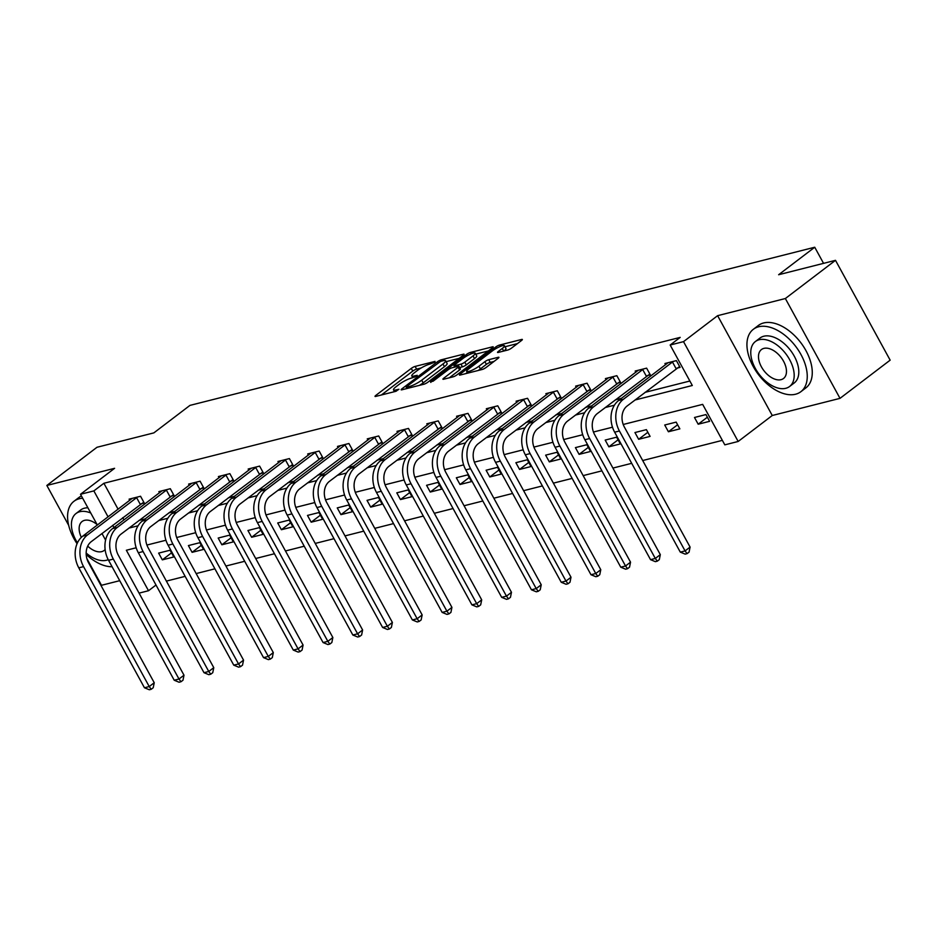 <?xml version="1.0" encoding="UTF-8"?>
<svg xmlns="http://www.w3.org/2000/svg" width="937" height="937" viewBox="0 0 937 937"><rect width="100%" height="100%" fill="white"/><g stroke="black" fill="none" stroke-linecap="round" stroke-linejoin="round"><path stroke-width="1.41" d="M434.967 362.104L435.037 361.389L415.126 366.426A3.08 0.609 -28.7 0 0 411.284 368.393L375.854 395.391A3.08 0.609 -28.7 0 0 375.023 396.386A3.08 0.609 -28.7 0 0 375.76 396.41L395.66 391.373L398.928 389.288L395.847 389.921A9.85 1.944 -28.7 0 1 393.493 389.862A9.85 1.944 -28.7 0 1 396.152 386.641L399.103 384.393A9.85 1.944 -28.7 0 1 411.39 378.079L416.66 376.053L417.234 375.339L414.154 375.983A9.85 1.944 -28.7 0 1 411.8 375.913A9.85 1.944 -28.7 0 1 414.459 372.703L417.41 370.455A9.85 1.944 -28.7 0 1 429.696 364.142L434.967 362.104M507.737 350.04A3.08 0.609 -28.7 0 0 511.579 348.06L521.522 340.494A3.08 0.609 -28.7 0 0 522.354 339.487A3.08 0.609 -28.7 0 0 521.616 339.463L499.515 345.062A3.08 0.609 -28.7 0 0 495.673 347.041L460.243 374.027A3.08 0.609 -28.7 0 0 459.411 375.034A3.08 0.609 -28.7 0 0 460.137 375.046L482.25 369.459A3.08 0.609 -28.7 0 0 486.092 367.48L498.097 358.332A3.08 0.609 -28.7 0 0 498.929 357.337A3.08 0.609 -28.7 0 0 498.191 357.313L488.727 359.703A3.08 0.609 -28.7 0 0 484.886 361.682L478.936 366.215A8.234 1.628 -28.7 0 1 471.428 370.513A8.234 1.628 -28.7 0 1 466.696 371.439A8.234 1.628 -28.7 0 1 468.91 368.756L492.241 350.988A8.234 1.628 -28.7 0 1 499.749 346.678A8.234 1.628 -28.7 0 1 504.481 345.765A8.234 1.628 -28.7 0 1 502.267 348.447L498.379 351.41A3.08 0.609 -28.7 0 0 497.547 352.417A3.08 0.609 -28.7 0 0 498.285 352.429L507.737 350.04M835.499 260.334L890.15 360.159L840.009 398.354L785.358 298.528L835.499 260.334L778.635 274.728L814.733 247.239L189.953 405.393L153.855 432.882L96.991 447.277L46.85 485.46L114.595 468.313L80.5 494.279L93.852 490.906L103.89 483.269L680.192 337.39L670.166 345.027L683.518 341.642L738.169 441.468L724.816 444.852L702.656 404.374L623.21 424.484M785.358 298.528L717.613 315.675L683.518 341.642M463.265 355.24A3.08 0.609 -28.7 0 0 464.096 354.233A3.08 0.609 -28.7 0 0 463.358 354.209L441.257 359.808A3.08 0.609 -28.7 0 0 437.415 361.787L401.985 388.773A3.08 0.609 -28.7 0 0 401.153 389.78A3.08 0.609 -28.7 0 0 401.891 389.792L423.992 384.205A3.08 0.609 -28.7 0 0 427.834 382.226L463.265 355.24M470.386 352.441L492.487 346.842A3.08 0.609 -28.7 0 1 493.225 346.866A3.08 0.609 -28.7 0 1 492.393 347.873L456.963 374.859A3.08 0.609 -28.7 0 1 453.121 376.826L443.658 379.227A3.08 0.609 -28.7 0 1 442.932 379.204A3.08 0.609 -28.7 0 1 443.751 378.197L458.123 367.257A3.08 0.609 -28.7 0 0 458.954 366.25A3.08 0.609 -28.7 0 0 458.216 366.226L451.95 367.819A3.08 0.609 -28.7 0 0 448.109 369.787L433.14 381.183L430.516 381.851L466.544 354.409A3.08 0.609 -28.7 0 1 470.386 352.441L471.17 353.87M46.85 485.46L68.682 525.341M86.86 558.557L101.501 585.285L119.725 580.682M823.553 263.356L814.733 247.239M103.89 483.269L118.097 509.224M122.735 517.681L123.953 519.906M138.957 520.468L145.153 518.899M168.719 512.926L174.926 511.356M198.492 505.394L204.699 503.825M228.265 497.863L234.461 496.294M258.026 490.32L264.234 488.751M287.8 482.789L294.007 481.22M317.573 475.258L323.769 473.689M347.334 467.715L353.542 466.146M377.107 460.184L383.315 458.615M406.881 452.641L413.076 451.072M436.642 445.11L442.85 443.541M466.415 437.579L472.623 436.01M496.188 430.036L502.384 428.467M525.95 422.505L532.157 420.936M555.723 414.974L561.931 413.404M585.496 407.431L591.692 405.862M615.258 399.9L621.465 398.33M645.031 392.357L689.866 381.019M141.147 503.79L144.239 503.005L140.55 496.259L129.095 499.152L129.751 500.358M170.909 496.247L174.013 495.462L170.311 488.716L158.868 491.62L159.524 492.815M200.682 488.716L203.774 487.931L200.085 481.185L188.642 484.078L189.297 485.284M230.455 481.173L233.547 480.4L229.858 473.653L218.403 476.546L219.059 477.741M260.217 473.642L263.32 472.857L259.619 466.111L248.176 469.015L248.832 470.21M289.99 466.111L293.082 465.326L289.392 458.58L277.949 461.472L278.605 462.679M319.763 458.568L322.855 457.783L319.166 451.048L307.711 453.941L308.367 455.136M349.524 451.037L352.628 450.252L348.927 443.506L337.484 446.41L338.14 447.605M379.298 443.506L382.39 442.721L378.7 435.974L367.257 438.867L367.913 440.074M409.071 435.963L412.163 435.178L408.473 428.432L397.019 431.336L397.675 432.531M438.832 428.432L441.936 427.647L438.235 420.9L426.792 423.793L427.448 425M468.605 420.889L471.698 420.116L468.008 413.369L456.565 416.262L457.221 417.457M498.379 413.358L501.471 412.573L497.781 405.826L486.326 408.731L486.982 409.926M528.14 405.826L531.244 405.042L527.543 398.295L516.1 401.188L516.755 402.395M557.913 398.284L561.005 397.499L557.316 390.764L545.873 393.657L546.529 394.852M587.686 390.752L590.778 389.968L587.089 383.221L575.634 386.126L576.29 387.321M617.448 383.221L620.552 382.437L616.851 375.69L605.407 378.583L606.063 379.79M647.221 375.678L650.313 374.894L646.624 368.147L635.181 371.052L635.836 372.247M676.994 368.147L680.086 367.363L676.397 360.616L664.942 363.509L665.598 364.716M166.388 581.104L185.139 576.36M196.161 573.573L214.913 568.818M225.922 566.03L244.686 561.286M255.696 558.499L274.447 553.744M285.469 550.968L304.22 546.212M315.23 543.425L333.994 538.681M345.003 535.894L363.755 531.138M374.777 528.351L393.528 523.607M404.538 520.82L423.301 516.076M434.311 513.289L453.075 508.533M464.084 505.746L482.836 501.002M493.846 498.215L512.609 493.459M523.619 490.683L542.382 485.928M553.392 483.141L572.144 478.397M583.154 475.609L601.917 470.854M612.927 468.067L631.69 463.323M642.7 460.535L722.357 440.367M162.335 559.857L173.778 556.965L170.089 550.218L158.634 553.111L162.335 559.857L171.53 552.853M192.097 552.326L203.552 549.422L199.862 542.675L188.407 545.58L192.097 552.326L201.303 545.322M221.87 544.784L233.325 541.891L229.624 535.144L218.18 538.049L221.87 544.784L231.076 537.779M251.643 537.252L263.086 534.359L259.397 527.613L247.942 530.506L251.643 537.252L260.837 530.248M281.405 529.721L292.859 526.817L289.17 520.07L277.715 522.975L281.405 529.721L290.611 522.705M311.178 522.178L322.633 519.285L318.931 512.539L307.488 515.432L311.178 522.178L320.384 515.174M340.951 514.647L352.394 511.743L348.705 505.008L337.25 507.901L340.951 514.647L350.145 507.643M370.712 507.116L382.167 504.211L378.478 497.465L367.023 500.37L370.712 507.116L379.918 500.1M400.486 499.573L411.94 496.68L408.239 489.934L396.796 492.827L400.486 499.573L409.692 492.569M430.259 492.042L441.702 489.137L438.012 482.391L426.569 485.296L430.259 492.042L439.453 485.038M460.02 484.499L471.475 481.606L467.786 474.86L456.331 477.765L460.02 484.499L469.226 477.495M489.793 476.968L501.248 474.075L497.547 467.329L486.104 470.222L489.793 476.968L498.999 469.964M519.567 469.437L531.01 466.532L527.32 459.786L515.877 462.691L519.567 469.437L528.761 462.421M549.328 461.894L560.783 459.001L557.093 452.255L545.639 455.148L549.328 461.894L558.534 454.89M579.101 454.363L590.556 451.458L586.855 444.724L575.412 447.617L579.101 454.363L588.307 447.359M608.874 446.832L620.317 443.927L616.628 437.181L605.185 440.085L608.874 446.832L618.069 439.816M638.636 439.289L650.091 436.396L646.401 429.65L634.946 432.543L638.636 439.289L647.842 432.285M668.409 431.758L679.864 428.853L676.163 422.107L664.72 425.011L668.409 431.758L677.615 424.754M698.182 424.215L709.625 421.322L705.936 414.576L694.493 417.48L698.182 424.215L707.376 417.211M717.613 315.675L772.264 415.501L840.009 398.354M772.264 415.501L738.169 441.468M155.999 585.028L148.514 590.732L139.074 593.121M635.005 400.005L692.314 385.494L670.166 345.027M128.919 528.105L138.079 525.786M158.693 520.574L167.84 518.255M188.466 513.031L197.613 510.712M218.239 505.5L227.386 503.181M248 497.957L257.148 495.65M277.774 490.426L286.921 488.107M307.547 482.895L316.694 480.576M337.308 475.352L346.467 473.044M367.081 467.821L376.229 465.502M396.855 460.29L406.002 457.97M426.616 452.747L435.775 450.428M456.389 445.216L465.537 442.896M486.162 437.673L495.31 435.365M515.924 430.142L525.083 427.822M545.697 422.61L554.845 420.291M575.47 415.068L584.618 412.76M605.232 407.536L614.391 405.217M93.852 490.906L108.071 516.861M112.698 525.317L113.916 527.543M105.588 540.099L101.969 533.493M97.343 525.036L80.5 494.279M136.181 547.77L126.354 550.253L148.514 590.732M612.493 427.202L593.449 432.027M582.72 434.733L563.676 439.558M552.947 442.276L533.903 447.09M523.186 449.807L504.141 454.632M493.412 457.35L474.368 462.164M463.639 464.881L444.595 469.706M433.866 472.412L414.833 477.238M404.105 479.955L385.06 484.769M374.332 487.486L355.287 492.312M344.558 495.017L325.526 499.843M314.797 502.56L295.752 507.374M285.024 510.091L265.979 514.917M255.251 517.634L236.218 522.448M225.489 525.165L206.445 529.991M195.716 532.696L176.671 537.522M165.943 540.239L146.91 545.053M421.158 367.972L416.614 369.119A3.08 0.609 -28.7 0 0 412.772 371.099L381.406 394.981M459.2 358.344L446.117 361.659M440.566 361.389L406.775 386.454L406.705 387.18L409.422 386.489A9.85 1.944 -28.7 0 0 421.72 380.176L442.978 363.978A9.85 1.944 -28.7 0 0 445.625 360.768A9.85 1.944 -28.7 0 0 443.283 360.698L440.566 361.389M419.448 385.353A9.85 1.944 -28.7 0 0 423.196 382.87L421.72 380.176M445.625 360.768L447.101 363.462A9.85 1.944 -28.7 0 1 444.454 366.683L423.196 382.87M475.773 354.151L488.318 350.965M449.303 377.798L459.598 369.951A3.08 0.609 -28.7 0 0 460.43 368.944L458.954 366.25M473.033 355.896A8.234 1.628 -28.7 0 0 475.258 353.202A8.234 1.628 -28.7 0 0 470.526 354.127A8.234 1.628 -28.7 0 0 463.019 358.438L454.796 364.692A3.08 0.609 -28.7 0 0 453.965 365.699A3.08 0.609 -28.7 0 0 454.703 365.711L460.981 364.13A3.08 0.609 -28.7 0 0 464.822 362.15L473.033 355.896L474.52 358.59A8.234 1.628 -28.7 0 0 476.734 355.908L475.258 353.202M474.52 358.59L466.298 364.856A3.08 0.609 -28.7 0 1 462.456 366.824L459.657 367.538M503.919 351A8.234 1.628 -28.7 0 0 505.957 348.459L504.481 345.765M478.069 370.513A8.234 1.628 -28.7 0 0 480.412 368.909L478.936 366.215M494.022 361.436L490.215 362.408A3.08 0.609 -28.7 0 0 486.373 364.376L480.412 368.909M467.27 372.493L465.783 373.617M517.447 343.598L505.02 346.749M132.199 498.367L82.761 536.14L87.528 534.933L137.446 497.043M143.771 502.15L91.217 541.68A15.695 12.216 75.8 0 0 88.582 562.809L154.242 682.733L153.223 687.746L151.22 689.281L149.311 689.761L144.45 687.758L78.79 567.834A23.53 18.33 -104.2 0 1 82.761 536.14M144.45 687.758L149.229 686.552L83.569 566.627A23.53 18.33 -104.2 0 1 87.528 534.933M151.22 689.281L149.229 686.552L154.242 682.733M140.269 504.329L136.579 497.582M82.667 498.238A39.225 23.355 -127.3 0 0 79.27 498.753A39.225 23.355 -127.3 0 0 73.976 501.272A39.225 23.355 -127.3 0 0 77.068 543.718M86.192 554.446A39.225 23.355 -127.3 0 0 112.089 566.733M81.425 495.966A39.225 23.355 -127.3 0 0 78.989 497.453L73.976 501.272M90.748 513.007A28.239 16.819 -127.3 0 0 79.832 511.707A28.239 16.819 -127.3 0 0 76.014 513.523L80.629 510.009A28.239 16.819 52.7 0 1 84.447 508.194A28.239 16.819 52.7 0 1 87.902 507.807M76.014 513.523A28.239 16.819 -127.3 0 0 77.443 542.863M86.157 553.029A28.239 16.819 -127.3 0 0 106.42 560.267A28.239 16.819 -127.3 0 0 108.224 559.647M87.703 546.119A18.201 10.834 -127.3 0 0 101.688 551.635A18.201 10.834 -127.3 0 0 104.148 550.464A18.201 10.834 -127.3 0 0 105.131 549.539M97.061 524.533A18.201 10.834 -127.3 0 0 84.553 520.34A18.201 10.834 -127.3 0 0 82.093 521.511A18.201 10.834 -127.3 0 0 81.332 537.37M758.63 326.779A39.225 23.355 -127.3 0 0 753.325 329.309A39.225 23.355 -127.3 0 0 755.714 370.677A39.225 23.355 -127.3 0 0 795.548 394.231A39.225 23.355 -127.3 0 0 800.854 391.713A39.225 23.355 -127.3 0 0 798.465 350.333A39.225 23.355 -127.3 0 0 758.63 326.779M800.854 391.713L805.867 387.895A39.225 23.355 -127.3 0 0 803.489 346.514A39.225 23.355 -127.3 0 0 763.643 322.96A39.225 23.355 -127.3 0 0 758.338 325.49L753.325 329.309M755.363 341.56L759.977 338.046A28.239 16.819 52.7 0 1 763.796 336.231A28.239 16.819 52.7 0 1 792.479 353.179A28.239 16.819 52.7 0 1 794.201 382.975L789.586 386.489A28.239 16.819 -127.3 0 0 787.865 356.692A28.239 16.819 -127.3 0 0 759.181 339.744A28.239 16.819 -127.3 0 0 755.363 341.56A28.239 16.819 -127.3 0 0 757.084 371.345A28.239 16.819 -127.3 0 0 785.768 388.305A28.239 16.819 -127.3 0 0 789.586 386.489M781.048 379.672A18.201 10.834 -127.3 0 0 783.508 378.501A18.201 10.834 -127.3 0 0 782.395 359.304A18.201 10.834 -127.3 0 0 763.913 348.377A18.201 10.834 -127.3 0 0 761.453 349.548A18.201 10.834 -127.3 0 0 762.554 368.745A18.201 10.834 -127.3 0 0 781.048 379.672M161.96 490.836L112.534 528.609L117.301 527.402L167.219 489.501M173.544 494.619L120.99 534.149A15.695 12.216 75.8 0 0 118.355 555.278L184.003 675.202L182.996 680.215L180.982 681.738L179.072 682.23L174.223 680.227L108.563 560.303A23.53 18.33 -104.2 0 1 112.534 528.609M174.223 680.227L178.99 679.02L113.33 559.096A23.53 18.33 -104.2 0 1 117.301 527.402M180.982 681.738L178.99 679.02L184.003 675.202M170.042 496.786L166.353 490.051M191.734 483.305L142.295 521.077L147.074 519.871L196.993 481.969M203.317 487.076L150.763 526.606A15.695 12.216 75.8 0 0 148.116 547.735L213.777 667.659L212.758 672.684L210.755 674.207L208.846 674.687L203.997 672.696L138.336 552.76A23.53 18.33 -104.2 0 1 142.295 521.077M203.997 672.696L208.764 671.478L143.103 551.553A23.53 18.33 -104.2 0 1 147.074 519.871M210.755 674.207L208.764 671.478L213.777 667.659M199.815 489.255L196.114 482.508M221.507 475.762L172.068 513.535L176.835 512.328L226.754 474.438M233.079 479.545L180.525 519.075A15.695 12.216 75.8 0 0 177.889 540.204L243.55 660.128L242.531 665.141L240.528 666.675L238.619 667.156L233.758 665.153L168.098 545.229A23.53 18.33 -104.2 0 1 172.068 513.535M233.758 665.153L238.537 663.946L172.876 544.022A23.53 18.33 -104.2 0 1 176.835 512.328M240.528 666.675L238.537 663.946L243.55 660.128M229.577 481.723L225.887 474.977M251.268 468.231L201.842 506.003L206.608 504.797L256.527 466.895M262.852 472.014L210.298 511.543A15.695 12.216 75.8 0 0 207.663 532.673L273.311 652.597L272.304 657.61L270.289 659.133L268.392 659.625L263.531 657.622L197.871 537.697A23.53 18.33 -104.2 0 1 201.842 506.003M263.531 657.622L268.298 656.415L202.638 536.491A23.53 18.33 -104.2 0 1 206.608 504.797M270.289 659.133L268.298 656.415L273.311 652.597M259.35 474.181L255.66 467.434M281.041 460.688L231.603 498.472L236.382 497.254L286.3 459.364M292.625 464.471L240.071 504.001A15.695 12.216 75.8 0 0 237.424 525.13L303.084 645.054L302.065 650.079L300.063 651.602L298.153 652.082L293.304 650.079L227.644 530.155A23.53 18.33 -104.2 0 1 231.603 498.472M293.304 650.079L298.071 648.872L232.411 528.948A23.53 18.33 -104.2 0 1 236.382 497.254M300.063 651.602L298.071 648.872L303.084 645.054M289.123 466.649L285.422 459.903M310.815 453.157L261.376 490.929L266.143 489.723L316.062 451.821M322.387 456.94L269.833 496.469A15.695 12.216 75.8 0 0 267.197 517.599L332.858 637.523L331.839 642.536L329.836 644.07L327.927 644.551L323.066 642.548L257.406 522.623A23.53 18.33 -104.2 0 1 261.376 490.929M323.066 642.548L327.845 641.341L262.184 521.417A23.53 18.33 -104.2 0 1 266.143 489.723M329.836 644.07L327.845 641.341L332.858 637.523M318.885 459.118L315.195 452.372M340.576 445.625L291.149 483.398L295.916 482.192L345.835 444.29M352.16 449.409L299.606 488.938A15.695 12.216 75.8 0 0 296.97 510.056L362.619 629.992L361.612 635.005L359.597 636.528L357.7 637.008L352.839 635.017L287.179 515.092A23.53 18.33 -104.2 0 1 291.149 483.398M352.839 635.017L357.606 633.81L291.946 513.874A23.53 18.33 -104.2 0 1 295.916 482.192M359.597 636.528L357.606 633.81L362.619 629.992M348.658 451.575L344.968 444.829M370.349 438.083L320.911 475.855L325.689 474.649L375.608 436.759M381.933 441.866L329.379 481.395A15.695 12.216 75.8 0 0 326.732 502.525L392.392 622.449L391.373 627.462L389.37 628.996L387.461 629.477L382.612 627.474L316.952 507.549A23.53 18.33 -104.2 0 1 320.911 475.855M382.612 627.474L387.379 626.267L321.719 506.343A23.53 18.33 -104.2 0 1 325.689 474.649M389.37 628.996L387.379 626.267L392.392 622.449M378.431 444.044L374.73 437.298M400.122 430.551L350.684 468.324L355.451 467.118L405.37 429.216M411.694 434.335L359.152 473.864A15.695 12.216 75.8 0 0 356.505 494.994L422.165 614.918L421.146 619.931L419.144 621.454L417.234 621.945L412.374 619.943L346.725 500.018A23.53 18.33 -104.2 0 1 350.684 468.324M412.374 619.943L417.152 618.736L351.492 498.812A23.53 18.33 -104.2 0 1 355.451 467.118M419.144 621.454L417.152 618.736L422.165 614.918M408.192 436.501L404.503 429.755M429.884 423.02L380.457 460.793L385.224 459.587L435.143 421.685M441.468 426.792L388.914 466.321A15.695 12.216 75.8 0 0 386.278 487.451L451.927 607.375L450.92 612.4L448.905 613.922L447.008 614.403L442.147 612.411L376.487 492.475A23.53 18.33 -104.2 0 1 380.457 460.793M442.147 612.411L446.914 611.193L381.254 491.269A23.53 18.33 -104.2 0 1 385.224 459.587M448.905 613.922L446.914 611.193L451.927 607.375M437.966 428.97L434.276 422.224M459.657 415.478L410.219 453.25L414.997 452.044L464.916 414.154M471.241 419.261L418.687 458.79A15.695 12.216 75.8 0 0 416.04 479.92L481.7 599.844L480.681 604.857L478.678 606.391L476.769 606.871L471.92 604.869L406.26 484.944A23.53 18.33 -104.2 0 1 410.219 453.25M471.92 604.869L476.687 603.662L411.027 483.738A23.53 18.33 -104.2 0 1 414.997 452.044M478.678 606.391L476.687 603.662L481.7 599.844M467.739 421.439L464.038 414.693M489.43 407.946L439.992 445.719L444.759 444.513L494.677 406.611M501.002 411.73L448.46 451.259A15.695 12.216 75.8 0 0 445.813 472.389L511.473 592.313L510.454 597.326L508.451 598.848L506.542 599.34L501.682 597.337L436.033 477.413A23.53 18.33 -104.2 0 1 439.992 445.719M501.682 597.337L506.46 596.131L440.8 476.207A23.53 18.33 -104.2 0 1 444.759 444.513M508.451 598.848L506.46 596.131L511.473 592.313M497.5 413.896L493.811 407.15M519.192 400.404L469.765 438.188L474.532 436.97L524.451 399.08M530.775 404.187L478.221 443.716A15.695 12.216 75.8 0 0 475.586 464.846L541.235 584.77L540.227 589.783L538.213 591.317L536.315 591.797L531.455 589.795L465.794 469.87A23.53 18.33 -104.2 0 1 469.765 438.188M531.455 589.795L536.222 588.588L470.561 468.664A23.53 18.33 -104.2 0 1 474.532 436.97M538.213 591.317L536.222 588.588L541.235 584.77M527.273 406.365L523.584 399.619M548.965 392.872L499.526 430.645L504.305 429.439L554.224 391.537M560.549 396.656L507.995 436.185A15.695 12.216 75.8 0 0 505.348 457.315L571.008 577.239L569.989 582.252L567.986 583.786L566.077 584.266L561.228 582.264L495.568 462.339A23.53 18.33 -104.2 0 1 499.526 430.645M561.228 582.264L565.995 581.057L500.335 461.133A23.53 18.33 -104.2 0 1 504.305 429.439M567.986 583.786L565.995 581.057L571.008 577.239M557.046 398.834L553.345 392.088M578.738 385.341L529.3 423.114L534.067 421.908L583.985 384.006M590.31 389.124L537.768 428.654A15.695 12.216 75.8 0 0 535.121 449.772L600.781 569.708L599.762 574.721L597.759 576.243L595.85 576.723L590.989 574.732L525.341 454.808A23.53 18.33 -104.2 0 1 529.3 423.114M590.989 574.732L595.768 573.526L530.108 453.59A23.53 18.33 -104.2 0 1 534.067 421.908M597.759 576.243L595.768 573.526L600.781 569.708M586.808 391.291L583.119 384.545M608.5 377.798L559.073 415.571L563.84 414.365L613.758 376.475M620.083 381.582L567.529 421.111A15.695 12.216 75.8 0 0 564.894 442.241L630.542 562.165L629.535 567.178L627.521 568.712L625.623 569.192L620.762 567.19L555.102 447.265A23.53 18.33 -104.2 0 1 559.073 415.571M620.762 567.19L625.529 565.983L559.881 446.059A23.53 18.33 -104.2 0 1 563.84 414.365M627.521 568.712L625.529 565.983L630.542 562.165M616.581 383.76L612.892 377.014M638.273 370.267L588.834 408.04L593.613 406.834L643.532 368.932M649.856 374.05L597.302 413.58A15.695 12.216 75.8 0 0 594.655 434.709L660.316 554.634L659.297 559.647L657.294 561.169L655.385 561.661L650.536 559.658L584.875 439.734A23.53 18.33 -104.2 0 1 588.834 408.04M650.536 559.658L655.303 558.452L589.642 438.528A23.53 18.33 -104.2 0 1 593.613 406.834M657.294 561.169L655.303 558.452L660.316 554.634M646.354 376.217L642.653 369.471M668.046 362.736L618.607 400.509L623.374 399.303L673.293 361.401M679.618 366.508L627.076 406.037A15.695 12.216 75.8 0 0 624.429 427.167L690.089 547.091L689.07 552.116L687.067 553.638L685.158 554.118L680.297 552.127L614.649 432.191A23.53 18.33 -104.2 0 1 618.607 400.509M680.297 552.127L685.076 550.909L619.416 430.985A23.53 18.33 -104.2 0 1 623.374 399.303M687.067 553.638L685.076 550.909L690.089 547.091M676.116 368.686L672.426 361.94M414.786 377.131L414.154 375.983M396.468 391.08L395.847 389.921M376.334 396.269L375.854 395.391M412.772 371.099L411.284 368.393M416.614 369.119L415.126 366.426M402.465 389.651L401.985 388.773M437.93 362.724L437.415 361.787M441.936 361.038L441.257 359.808M463.721 354.865L463.358 354.209M407.384 388.41L406.705 387.18M410.101 387.719L409.422 386.489M444.454 366.683L442.978 363.978M492.85 347.486L492.487 346.842M444.232 379.075L443.751 378.197M459.598 369.951L458.123 367.257M430.844 382.437L430.516 381.851M467.27 355.72L466.544 354.409M455.382 366.953L454.703 365.711M462.456 366.824L460.981 364.13M466.298 364.856L464.822 362.15M498.859 352.289L498.379 351.41M503.696 351.059L502.267 348.447M486.373 364.376L484.886 361.682M490.215 362.408L488.727 359.703M498.543 357.957L498.191 357.313M460.723 374.905L460.243 374.027M496.387 348.33L495.673 347.041M500.276 346.467L499.515 345.062M521.968 340.119L521.616 339.463M78.79 567.834L83.569 566.627M108.563 560.303L113.33 559.096M138.336 552.76L143.103 551.553M168.098 545.229L172.876 544.022M197.871 537.697L202.638 536.491M227.644 530.155L232.411 528.948M257.406 522.623L262.184 521.417M287.179 515.092L291.946 513.874M316.952 507.549L321.719 506.343M346.725 500.018L351.492 498.812M376.487 492.475L381.254 491.269M406.26 484.944L411.027 483.738M436.033 477.413L440.8 476.207M465.794 469.87L470.561 468.664M495.568 462.339L500.335 461.133M525.341 454.808L530.108 453.59M555.102 447.265L559.881 446.059M584.875 439.734L589.642 438.528M614.649 432.191L619.416 430.985M412.795 377.728L411.8 375.913M394.489 391.666L393.493 389.862M406.939 388.515L406.189 387.157M454.738 367.105L453.965 365.699M467.633 373.149L466.696 371.439"/></g></svg>

